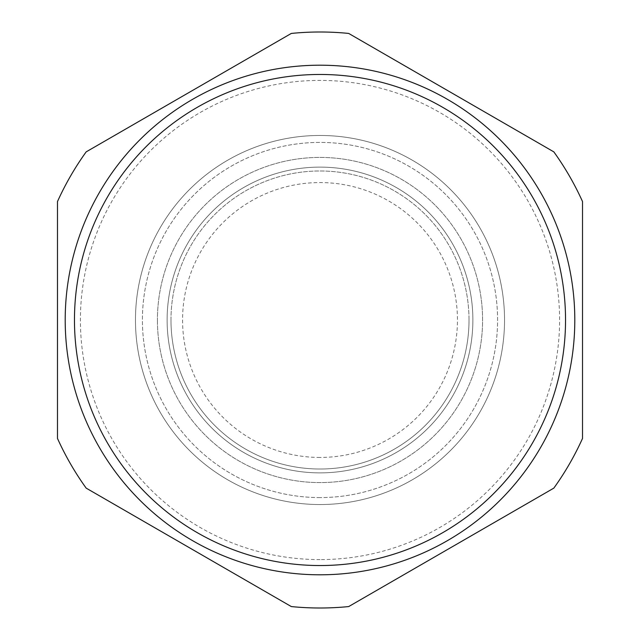 <?xml version="1.0" encoding="UTF-8"?>
<svg xmlns="http://www.w3.org/2000/svg" width="640" height="640" viewBox="0 0 640 640"><rect width="100%" height="100%" fill="white"/><g stroke="black" fill="none" stroke-linecap="round" stroke-linejoin="round"><path stroke-width="0.48" stroke-dasharray="3.2 2.4" d="M320 457.44A137.44 137.44 0 0 1 182.56 320A137.44 137.44 0 0 1 320 182.56A137.44 137.44 0 0 1 457.44 320A137.44 137.44 0 0 1 320 457.44M320 472.88A152.88 152.88 0 0 1 167.12 320A152.88 152.88 0 0 1 320 167.12A152.88 152.88 0 0 1 472.88 320A152.88 152.88 0 0 1 320 472.88A152.88 152.88 0 0 0 472.88 320A152.88 152.88 0 0 0 320 167.12A152.88 152.88 0 0 0 167.12 320A152.88 152.88 0 0 0 320 472.88M320 504.536A184.536 184.536 0 0 1 135.464 320A184.536 184.536 0 0 1 320 135.464A184.536 184.536 0 0 1 504.536 320A184.536 184.536 0 0 1 320 504.536A184.536 184.536 0 0 0 504.536 320A184.536 184.536 0 0 0 320 135.464A184.536 184.536 0 0 0 135.464 320A184.536 184.536 0 0 0 320 504.536A184.536 184.536 0 0 1 135.464 320A184.536 184.536 0 0 1 320 135.464A184.536 184.536 0 0 1 504.536 320A184.536 184.536 0 0 1 320 504.536A184.536 184.536 0 0 0 504.536 320A184.536 184.536 0 0 0 320 135.464A184.536 184.536 0 0 0 135.464 320A184.536 184.536 0 0 0 320 504.536M170.984 320A149.016 149.016 0 0 1 320 170.984A149.016 149.016 0 0 1 469.016 320A149.016 149.016 0 0 1 320 469.016A149.016 149.016 0 0 1 170.984 320A149.016 149.016 0 0 0 320 469.016A149.016 149.016 0 0 0 469.016 320A149.016 149.016 0 0 0 320 170.984A149.016 149.016 0 0 0 170.984 320A149.016 149.016 0 0 0 320 469.016A149.016 149.016 0 0 1 170.984 320A149.016 149.016 0 0 1 320 170.984A149.016 149.016 0 0 1 469.016 320A149.016 149.016 0 0 1 320 469.016A149.016 149.016 0 0 0 469.016 320M320 497.584A177.584 177.584 0 0 1 142.416 320A177.584 177.584 0 0 1 320 142.416A177.584 177.584 0 0 1 497.584 320A177.584 177.584 0 0 1 320 497.584A177.584 177.584 0 0 0 497.584 320A177.584 177.584 0 0 0 320 142.416A177.584 177.584 0 0 0 142.416 320A177.584 177.584 0 0 0 320 497.584M320 559.592A239.592 239.592 0 0 1 80.408 320A239.592 239.592 0 0 1 320 80.408A239.592 239.592 0 0 1 559.592 320A239.592 239.592 0 0 1 320 559.592M320 65.2A254.8 254.8 0 0 1 574.8 320A254.8 254.8 0 0 1 320 574.8A254.8 254.8 0 0 0 574.8 320A254.8 254.8 0 0 0 320 65.2A254.8 254.8 0 0 1 574.8 320A254.8 254.8 0 0 1 320 574.8A254.8 254.8 0 0 1 65.2 320A254.8 254.8 0 0 1 320 65.2A254.8 254.8 0 0 0 65.2 320A254.8 254.8 0 0 0 320 574.8A254.8 254.8 0 0 1 65.2 320A254.8 254.8 0 0 1 320 65.2M348.688 33.432L553.832 151.872A288 288 0 0 1 582.52 201.56L582.52 438.44A288 288 0 0 1 553.832 488.128L348.688 606.568A288 288 0 0 1 291.312 606.568L86.168 488.128A288 288 0 0 1 57.48 438.44L57.48 201.56A288 288 0 0 1 86.168 151.872L291.312 33.432A288 288 0 0 1 348.688 33.432M157.416 320A162.584 162.584 0 0 0 320 482.584A162.584 162.584 0 0 0 482.584 320A162.584 162.584 0 0 0 320 157.416A162.584 162.584 0 0 0 157.416 320A162.584 162.584 0 0 1 320 157.416A162.584 162.584 0 0 1 482.584 320A162.584 162.584 0 0 1 320 482.584A162.584 162.584 0 0 1 157.416 320"/><path stroke-width="0.96" d="M348.688 33.432A288 288 0 0 0 291.312 33.432L86.168 151.872A288 288 0 0 0 57.48 201.56L57.48 438.44A288 288 0 0 0 86.168 488.128L291.312 606.568A288 288 0 0 0 348.688 606.568L553.832 488.128A288 288 0 0 0 582.52 438.44L582.52 201.56A288 288 0 0 0 553.832 151.872L348.688 33.432M320 574.8A254.8 254.8 0 0 0 574.8 320A254.8 254.8 0 0 0 320 65.2A254.8 254.8 0 0 0 65.2 320A254.8 254.8 0 0 0 320 574.8M320 74.464A245.536 245.536 0 0 0 74.464 320A245.536 245.536 0 0 0 320 565.536A245.536 245.536 0 0 0 565.536 320A245.536 245.536 0 0 0 320 74.464"/></g></svg>
